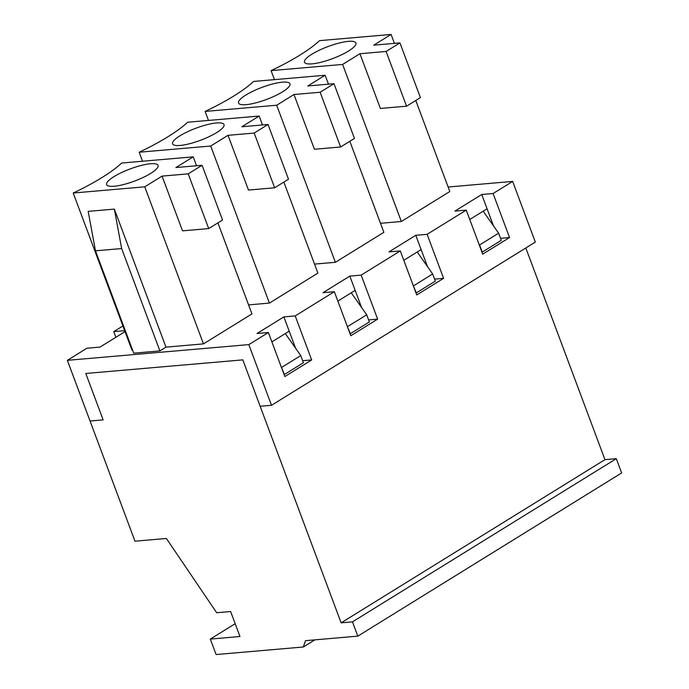 <?xml version="1.0" encoding="UTF-8"?>
<svg xmlns="http://www.w3.org/2000/svg" width="689" height="689" viewBox="0 0 689 689"><rect width="100%" height="100%" fill="white"/><g stroke="black" fill="none" stroke-linecap="round" stroke-linejoin="round"><path stroke-width="1.03" d="M483.187 211.196L469.752 219.498L487.08 208.784L483.187 211.196L498.612 233.192L479.57 244.974L482.24 252.114L501.282 240.332L498.612 233.192M427.499 266.634L421.125 249.582L403.797 260.296L421.125 249.582L415.786 235.302L388.949 251.898L400.292 250.917L361.165 275.118L349.831 276.1L322.995 292.696L334.337 291.714L295.211 315.915L283.868 316.897L257.04 333.493L268.374 332.511L248.815 344.612L271.509 405.296L535.336 242.106L512.642 181.422L493.083 193.523L481.74 194.505L454.904 211.101L466.246 210.119L427.128 234.32L415.786 235.302M361.544 307.432L355.162 290.379L337.843 301.093L355.162 290.379L349.831 276.1M295.59 348.229L289.208 331.176L271.888 341.89L289.208 331.176L283.868 316.897M341.133 622.839L242.812 359.873L85.789 373.472L103.135 419.877L90.052 421.013L134.984 541.192L166.385 538.471L216.673 612.736L230.626 611.522L239.97 636.515L210.309 639.082L216.096 654.55L303.332 646.997L305.511 640.667L357.815 636.136L352.475 621.857L341.133 622.839L604.959 459.649L525.819 247.988M478.95 244.078L479.57 244.974M357.815 636.136L621.642 472.938L616.302 458.667L352.475 621.857M616.302 458.667L604.959 459.649M314.882 639.848L303.332 646.997M235.182 623.7L210.309 639.082M412.987 284.876L416.285 292.911L435.327 281.129L432.658 273.989L417.224 251.993M432.658 273.989L413.615 285.771M347.032 325.673L350.331 333.709L369.373 321.927L366.703 314.787L351.269 292.791M366.703 314.787L347.661 326.569M281.078 366.47L284.376 374.506L303.418 362.724L300.748 355.584L285.315 333.588M300.748 355.584L281.706 367.366M217.913 222.883L251.941 313.908L203.47 343.889L165.963 347.135L114.357 209.112L88.183 211.377L95.47 250.822L133.726 353.156L159.9 350.89L165.963 347.135M132.564 350.029L131.935 350.09L73.215 193.023A105.736 24.864 -20.5 0 0 121.686 163.043L193.221 156.842L175.91 167.548L202.075 165.282L222.547 220.015L208.698 228.584L188.226 173.852L202.075 165.282M448.126 187.012L512.642 181.422M124.683 330.686L113.754 331.633L122.918 325.966M271.509 405.296L260.166 406.277L242.812 359.873L85.789 373.472L103.135 419.877L90.052 421.013L67.358 360.33L86.926 348.229L100.008 347.092L125.028 331.616M67.358 360.33L248.815 344.612M349.823 141.288L383.859 232.314L335.388 262.294L314.528 264.102M283.868 182.085L317.896 273.111L269.425 303.091L248.574 304.9M415.786 100.491L449.814 191.516L401.342 221.496L380.492 223.305M386.098 51.46L399.947 42.89L420.411 97.623L406.562 106.192L386.098 51.46L359.925 53.725L342.614 64.43L271.078 70.631A105.736 24.864 -20.5 0 0 319.558 40.642L391.094 34.45L394.427 43.373M188.226 173.852L162.061 176.117L144.75 186.822L203.47 343.889M144.75 186.822L73.215 193.023M115.873 337.283L113.754 331.633M493.453 225.837L481.74 194.505M399.947 42.89L373.782 45.155L391.094 34.45M312.039 63.862A27.448 6.451 159.5 0 1 304.624 62.475A27.448 6.451 159.5 0 1 327.955 46.568A27.448 6.451 159.5 0 1 355.998 43.269A27.448 6.451 159.5 0 1 340.667 55.223A27.448 6.451 159.5 0 1 312.039 63.862M493.083 193.523L509.541 237.55L482.705 254.146L466.246 210.119M400.292 250.917L416.75 294.944L443.587 278.347L427.128 234.32M334.337 291.714L350.796 335.741L377.632 319.145L361.165 275.118M268.374 332.511L284.841 376.538L311.669 359.942L295.211 315.915M114.167 186.254A27.448 6.451 159.5 0 1 106.752 184.867A27.448 6.451 159.5 0 1 130.083 168.96A27.448 6.451 159.5 0 1 158.125 165.661A27.448 6.451 159.5 0 1 142.804 177.616A27.448 6.451 159.5 0 1 114.167 186.254M180.122 145.457A27.448 6.451 159.5 0 1 172.715 144.07A27.448 6.451 159.5 0 1 196.038 128.163A27.448 6.451 159.5 0 1 224.08 124.864A27.448 6.451 159.5 0 1 208.758 136.818A27.448 6.451 159.5 0 1 180.122 145.457M254.189 133.055L268.038 124.485L288.502 179.218L274.653 187.787L254.189 133.055L228.016 135.32L210.705 146.025L139.169 152.226A105.736 24.864 -20.5 0 0 187.641 122.237L259.176 116.045L241.865 126.75L268.038 124.485M246.076 104.659A27.448 6.451 159.5 0 1 238.67 103.272A27.448 6.451 159.5 0 1 262.001 87.365A27.448 6.451 159.5 0 1 290.035 84.067A27.448 6.451 159.5 0 1 274.713 96.021A27.448 6.451 159.5 0 1 246.076 104.659M320.144 92.257L333.993 83.688L354.456 138.42L340.607 146.99L320.144 92.257L293.97 94.522L276.659 105.228L205.124 111.429A105.736 24.864 -20.5 0 0 253.595 81.44L325.13 75.247L307.819 85.953L333.993 83.688M114.357 209.112L121.643 248.557L95.47 250.822M159.9 350.89L121.643 248.557M406.562 106.192L380.397 108.457L359.925 53.725M342.614 64.43L401.342 221.496M271.078 70.631L274.455 79.64M509.541 237.55L500.533 238.325M340.607 146.99L314.434 149.255L293.97 94.522M276.659 105.228L335.388 262.294M205.124 111.429L208.491 120.437M325.13 75.247L328.472 84.17M443.587 278.347L434.578 279.123M274.653 187.787L248.479 190.052L228.016 135.32M210.705 146.025L269.425 303.091M139.169 152.226L142.537 161.235M259.176 116.045L262.509 124.967M377.632 319.145L368.624 319.92M208.698 228.584L182.525 230.849L162.061 176.117M193.221 156.842L196.554 165.765M311.669 359.942L302.66 360.717"/></g></svg>
